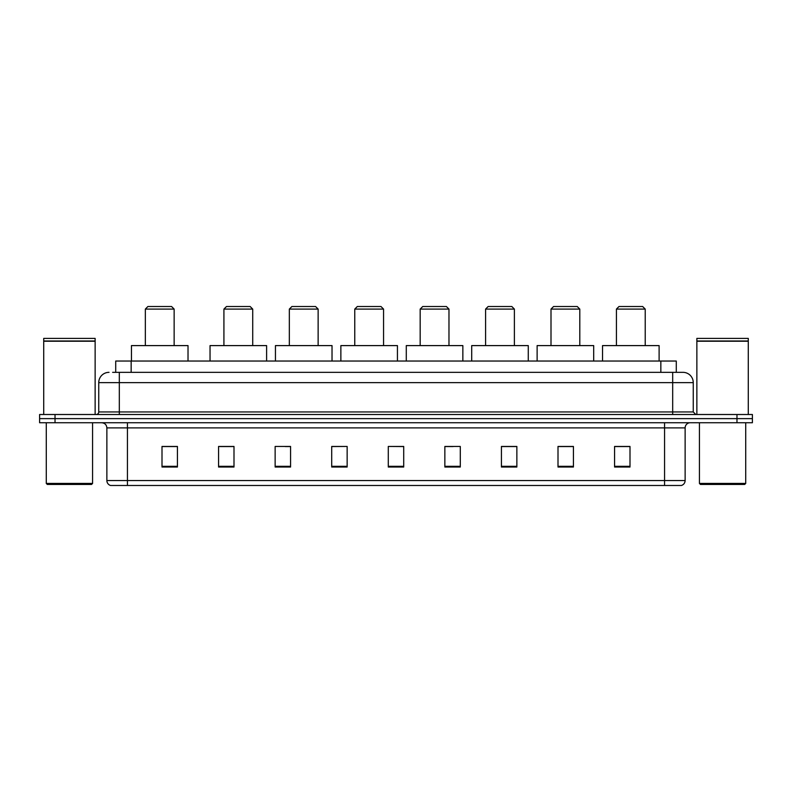 <?xml version="1.0" encoding="UTF-8"?>
<svg xmlns="http://www.w3.org/2000/svg" width="792" height="792" viewBox="0 0 792 792"><rect width="100%" height="100%" fill="white"/><g stroke="black" fill="none" stroke-linecap="round" stroke-linejoin="round"><path stroke-width="1.19" d="M112.632 372.339L119.315 372.339L112.632 372.339L115.721 372.339L115.721 361.033L676.279 361.033L676.279 372.339M109.029 372.339A10.286 10.286 0 0 0 98.743 382.625L98.743 411.939A2.574 2.574 0 0 1 96.169 414.513M693.257 382.625L119.315 382.625L119.315 372.339L682.971 372.339A10.286 10.286 0 0 1 693.257 382.625L693.257 411.939L695.831 414.513M55.024 414.513L39.6 414.513L39.6 418.631L55.024 418.631L39.6 418.631L39.6 422.74L55.024 422.74L55.024 418.631L736.976 418.631L55.024 418.631L55.024 414.513L736.976 414.513L736.976 418.631L752.4 418.631L736.976 418.631L736.976 422.74L55.024 422.74M752.4 414.513L752.4 418.631L752.4 414.513L736.976 414.513M682.813 372.339L679.368 372.339M681.169 485.486L110.831 485.486M110.573 485.486A5.138 5.138 0 0 1 106.871 480.546L127.443 480.546L127.443 485.486L664.557 485.486L664.557 480.546L685.129 480.546L685.129 427.888A5.138 5.138 0 0 1 690.278 422.74M106.871 480.546L106.871 427.888C106.564 424.76 104.851 423.047 101.722 422.74M629.996 467.023L629.996 446.45L614.572 446.45L614.572 467.023L629.996 467.023M573.428 467.023L573.428 446.45L558.004 446.45L558.004 467.023L573.428 467.023M516.859 467.023L516.859 446.45L501.425 446.45L501.425 467.023L516.859 467.023M460.291 467.023L460.291 446.45L444.857 446.45L444.857 467.023L460.291 467.023M177.428 467.023L177.428 446.45L162.004 446.45L162.004 467.023L177.428 467.023M233.996 467.023L233.996 446.45L218.572 446.45L218.572 467.023L233.996 467.023M290.575 467.023L290.575 446.45L275.141 446.45L275.141 467.023L290.575 467.023M347.143 467.023L347.143 446.45L331.709 446.45L331.709 467.023L347.143 467.023M403.712 467.023L403.712 446.45L388.288 446.45L388.288 467.023L403.712 467.023M752.4 422.74L752.4 418.631L752.4 422.74L736.976 422.74M664.557 485.486L681.021 485.486M347.143 446.45L331.709 446.559L347.143 446.45M285.219 446.559L290.575 446.559M219.81 446.559L233.996 446.559M444.857 446.559L453.083 446.559M388.288 446.45L403.712 446.559L388.288 446.45M177.428 446.559L162.004 446.559M516.859 446.559L501.425 446.559M573.428 446.559L558.004 446.559M629.996 446.559L614.572 446.559M91.545 484.457L47.312 484.457L46.282 483.427L92.575 483.427L91.545 484.457M46.282 422.74L46.282 483.427M92.575 422.74L92.575 483.427M43.718 341.233L95.139 341.233L43.718 341.233L43.718 414.513M95.139 341.233L95.139 414.513M94.882 340.976L43.976 340.976M95.139 340.718L95.139 338.402L43.718 338.402L43.718 340.718M145.342 309.088L174.141 309.088L171.567 306.514L147.906 306.514L145.342 309.088L145.342 345.599M174.141 309.088L174.141 345.599M188.021 361.033L188.021 345.599L131.452 345.599L131.452 361.033M223.918 309.088L252.717 309.088L250.153 306.514L226.492 306.514L223.918 309.088L223.918 345.599M252.717 309.088L252.717 345.599M266.607 361.033L266.607 345.599L210.038 345.599L210.038 361.033M289.337 309.088L318.137 309.088L315.562 306.514L291.911 306.514L289.337 309.088L289.337 345.599M318.137 309.088L318.137 345.599M332.026 361.033L332.026 345.599L275.448 345.599L275.448 361.033M354.757 309.088L383.556 309.088L380.982 306.514L357.331 306.514L354.757 309.088L354.757 345.599M383.556 309.088L383.556 345.599M397.435 361.033L397.435 345.599L340.867 345.599L340.867 361.033M420.176 309.088L448.975 309.088L446.401 306.514L422.74 306.514L420.176 309.088L420.176 345.599M448.975 309.088L448.975 345.599M462.855 361.033L462.855 345.599L406.286 345.599L406.286 361.033M485.585 309.088L514.384 309.088L511.82 306.514L488.159 306.514L485.585 309.088L485.585 345.599M514.384 309.088L514.384 345.599M528.274 361.033L528.274 345.599L471.705 345.599L471.705 361.033M551.004 309.088L579.803 309.088L577.229 306.514L553.578 306.514L551.004 309.088L551.004 345.599M579.803 309.088L579.803 345.599M593.693 361.033L593.693 345.599L537.124 345.599L537.124 361.033M616.423 309.088L645.223 309.088L642.649 306.514L618.997 306.514L616.423 309.088L616.423 345.599M645.223 309.088L645.223 345.599M659.112 361.033L659.112 345.599L602.534 345.599L602.534 361.033M744.688 484.457L700.455 484.457L699.425 483.427L745.717 483.427L744.688 484.457M699.425 422.74L699.425 483.427M745.717 422.74L745.717 483.427M696.861 341.233L748.282 341.233L696.861 341.233L696.861 414.513M748.282 341.233L748.282 414.513M748.024 340.976L697.118 340.976M748.282 340.718L748.282 338.402L696.861 338.402L696.861 340.718M131.155 372.339L131.155 361.033M660.845 372.339L660.845 361.033M119.315 414.513L119.315 382.625L98.743 382.625M98.743 411.939L693.257 411.939M672.685 372.339L672.685 414.513M664.557 422.74L664.557 427.888L106.871 427.888M685.129 427.888L664.557 427.888L664.557 480.546L127.443 480.546L127.443 422.74M403.712 466.31L388.288 466.31M347.143 466.31L331.709 466.31M290.575 466.31L275.141 466.31M233.996 466.31L218.572 466.31M177.428 466.31L162.004 466.31M460.291 466.31L444.857 466.31M516.859 466.31L501.425 466.31M573.428 466.31L558.004 466.31M629.996 466.31L614.572 466.31M681.427 485.486C683.753 484.654 684.991 483.011 685.129 480.546"/></g></svg>
